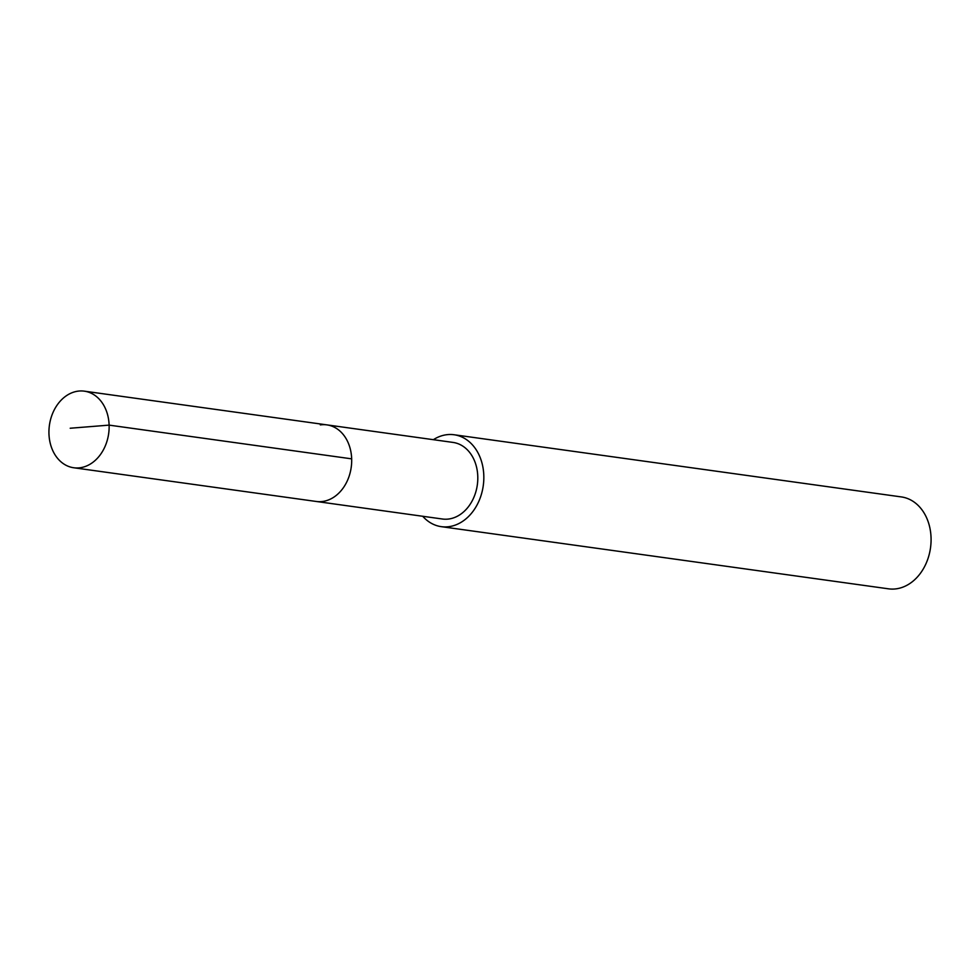 <?xml version="1.0" encoding="UTF-8"?>
<svg xmlns="http://www.w3.org/2000/svg" width="980" height="980" viewBox="0 0 980 980"><rect width="100%" height="100%" fill="white"/><g stroke="black" fill="none" stroke-linecap="round" stroke-linejoin="round"><path stroke-width="1.47" d="M80.311 467.73A38.661 29.915 97.9 0 1 73.721 467.754A38.661 29.915 97.9 0 1 49 429.571A38.661 29.915 97.9 0 1 77.763 391.192A38.661 29.915 97.9 0 1 84.366 391.167A38.661 29.915 97.9 0 1 109.074 429.35A38.661 29.915 97.9 0 1 80.311 467.73M320.313 424.904A38.661 29.915 97.9 0 1 326.904 424.879L453.03 442.421A38.661 29.915 -82.1 0 1 477.738 480.604A38.661 29.915 -82.1 0 1 448.975 518.984A38.661 29.915 -82.1 0 1 442.384 519.008L316.258 501.466A38.661 29.915 -82.1 0 0 322.849 501.442A38.661 29.915 -82.1 0 0 351.624 463.075A38.661 29.915 -82.1 0 0 326.904 424.879A38.661 29.915 97.9 0 1 351.624 463.075A38.661 29.915 97.9 0 1 322.849 501.442A38.661 29.915 97.9 0 1 316.258 501.466L73.721 467.754M433.368 439.689A46.391 35.905 97.9 0 1 446.182 434.789A46.391 35.905 97.9 0 1 454.095 434.752A46.391 35.905 97.9 0 1 483.752 480.58A46.391 35.905 97.9 0 1 449.232 526.628A46.391 35.905 97.9 0 1 441.319 526.664A46.391 35.905 97.9 0 1 422.723 516.276M441.319 526.664L888.566 588.833A46.391 35.905 -82.1 0 0 896.48 588.796A46.391 35.905 -82.1 0 0 931 542.749A46.391 35.905 -82.1 0 0 901.343 496.921L454.095 434.752M70.205 428.236L109.123 425.124L351.661 458.848M326.904 424.879L84.366 391.167"/></g></svg>
